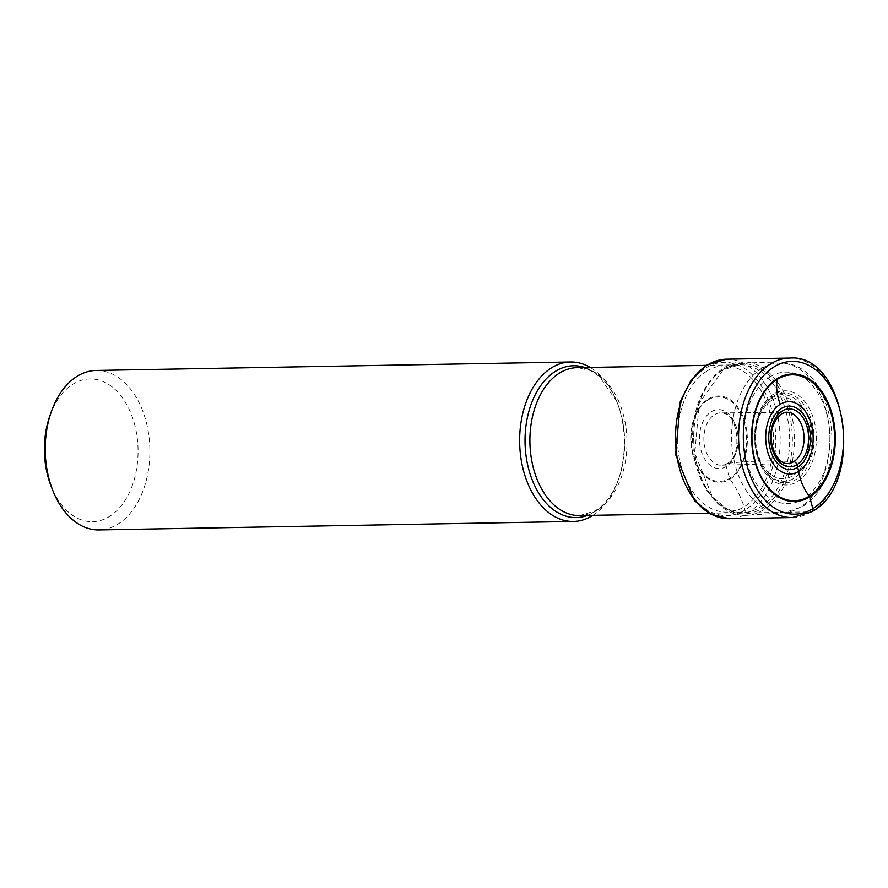 <?xml version="1.0" encoding="UTF-8"?>
<svg xmlns="http://www.w3.org/2000/svg" width="888" height="888" viewBox="0 0 888 888"><rect width="100%" height="100%" fill="white"/><g stroke="black" fill="none" stroke-linecap="round" stroke-linejoin="round"><path stroke-width="0.67" stroke-dasharray="4.44 3.33" d="M706.915 371.062A73.182 48.019 89 0 0 681.207 466.233A73.182 48.019 89 0 0 744.066 506.893A73.182 48.019 89 0 0 769.774 411.721A73.182 48.019 89 0 0 706.915 371.062M763.536 509.867A76.757 50.361 -91 0 1 747.074 515.317A76.757 50.361 -91 0 1 694.993 454.889A76.757 50.361 -91 0 1 724.564 367.421A76.757 50.361 89 0 1 744.333 361.916A76.757 50.361 89 0 1 793.45 424.886A76.757 50.361 89 0 1 763.536 509.867M592.862 515.34A79.765 52.325 89 0 0 618.159 480.33A79.765 52.325 89 0 0 616.76 401.487A79.765 52.325 89 0 0 590.22 367.41M96.126 370.44A79.765 52.325 -91 0 1 148.718 434.598A79.765 52.325 -91 0 1 117.793 524.209A79.765 52.325 -91 0 1 98.968 529.936M49.895 415.751A71.384 46.831 -91 0 1 73.105 384.06A71.384 46.831 -91 0 1 134.421 423.709A71.384 46.831 -91 0 1 109.346 516.55A71.384 46.831 -91 0 1 51.149 486.313M792.351 517.56A79.765 52.325 89 0 0 811.177 511.821L748.073 512.953A3.097 2.176 58.4 0 1 744.954 510.112L744.066 506.893A69.453 48.862 -121.6 0 0 730.003 479.143A1.843 1.299 58.4 0 1 729.614 478.343L726.273 466.466A3.263 2.298 58.4 0 1 727.705 463.37A620.612 436.685 58.4 0 1 793.761 461.671M811.177 511.821A79.765 52.325 89 0 0 842.102 422.222A79.765 52.325 89 0 0 789.51 358.064M726.406 359.185A79.765 52.325 -91 0 1 778.998 423.343A79.765 52.325 -91 0 1 748.073 512.953A79.765 52.325 -91 0 1 729.259 518.681M744.954 510.112A76.668 50.294 -91 0 1 679.098 467.532A76.668 50.294 -91 0 1 706.027 367.843A76.668 50.294 -91 0 1 771.883 410.423A76.668 50.294 -91 0 1 744.954 510.112M730.003 479.143A43.168 28.316 89 0 0 745.165 423.01A43.168 28.316 89 0 0 708.091 399.045A43.168 28.316 -91 0 0 692.929 455.167A43.168 28.316 -91 0 0 730.003 479.143M708.136 399.855A42.291 27.75 89 0 0 693.284 454.845A42.291 27.75 89 0 0 729.614 478.343A42.291 27.75 89 0 0 744.466 423.343A42.291 27.75 89 0 0 708.136 399.855M726.273 466.466A29.493 19.347 -91 0 1 700.943 450.083A29.493 19.347 -91 0 1 711.299 411.732A29.493 19.347 -91 0 1 736.629 428.116A29.493 19.347 -91 0 1 726.273 466.466M727.705 463.37A26.196 17.194 -91 0 1 722.677 465.179A26.196 17.194 -91 0 1 704.384 445.032A26.196 17.194 -91 0 1 714.407 414.74A26.196 17.194 89 0 1 721.744 412.898A26.196 17.194 89 0 1 737.972 434.798A26.196 17.194 89 0 1 727.705 463.37M786.757 463.492A25.652 16.828 -91 0 1 770.706 442.18A25.652 16.828 -91 0 1 780.741 414.074A25.652 16.828 89 0 1 785.847 412.287L721.744 412.898C737.429 410.978 743.7 456.099 727.017 463.603L722.677 465.179L786.757 463.492M771.983 400.111A40.793 26.762 -91 0 1 807.025 422.766A40.793 26.762 -91 0 1 792.695 475.813A40.793 26.762 -91 0 1 757.653 453.158A40.793 26.762 -91 0 1 771.983 400.111M772.127 397.78A43.357 28.449 89 0 0 761.971 408.658A43.357 28.449 89 0 0 763.025 467.976A43.357 28.449 89 0 0 794.249 478.188A43.357 28.449 89 0 0 794.36 478.11A43.357 28.449 89 0 0 809.456 421.711A43.357 28.449 89 0 0 772.238 397.713A43.357 28.449 89 0 0 772.127 397.78M773.204 396.292A44.855 29.426 -91 0 1 773.27 396.259A44.855 29.426 -91 0 1 811.754 421.256A44.855 29.426 -91 0 1 795.981 479.553A44.855 29.426 -91 0 1 795.914 479.587A44.855 29.426 -91 0 1 763.68 468.986A44.855 29.426 -91 0 1 762.581 407.625A44.855 29.426 -91 0 1 773.204 396.292M773.526 394.183A47.12 30.914 89 0 0 756.965 455.411A47.12 30.914 89 0 0 797.38 481.673A47.12 30.914 89 0 0 797.446 481.629A47.12 30.914 89 0 0 814.007 420.401A47.12 30.914 89 0 0 773.592 394.139A47.12 30.914 89 0 0 773.526 394.183M770.074 376.845A65.779 43.157 -91 0 1 826.584 413.386A65.779 43.157 -91 0 1 803.474 498.923A65.779 43.157 -91 0 1 746.975 462.382A65.779 43.157 -91 0 1 770.074 376.845M761.704 368.476A74.914 49.151 89 0 0 732.844 453.846A74.914 49.151 89 0 0 783.682 512.82A74.914 49.151 89 0 0 799.744 507.503A74.914 49.151 89 0 0 828.937 424.564A74.914 49.151 89 0 0 781.007 363.103A74.914 49.151 89 0 0 761.704 368.476M723.887 368.953A75.169 49.317 -91 0 1 723.964 368.909A75.169 49.317 -91 0 1 788.511 410.611A75.169 49.317 -91 0 1 762.204 508.369A75.169 49.317 -91 0 1 762.126 508.424A75.169 49.317 -91 0 1 697.568 466.722A75.169 49.317 -91 0 1 723.887 368.953M759.962 507.303A73.982 48.529 89 0 0 788.555 424.187A73.982 48.529 89 0 0 739.782 364.735A73.982 48.529 89 0 0 722.333 370.052A73.982 48.529 89 0 0 722.255 370.096A73.982 48.529 89 0 0 693.661 453.213A73.982 48.529 89 0 0 742.424 512.665A73.982 48.529 89 0 0 759.884 507.348A73.982 48.529 89 0 0 759.962 507.303M616.76 401.487L599.311 376.379L590.043 370.418L577.122 367.643A73.982 48.529 -91 0 1 625.885 427.084A73.982 48.529 -91 0 1 597.291 510.2A73.982 48.529 -91 0 1 597.213 510.245A73.982 48.529 -91 0 1 579.764 515.573L595.404 510.755L599.9 507.548C607.869 500.954 614.185 491.242 618.836 478.421A75.935 49.817 89 0 0 617.493 403.363A75.935 49.817 89 0 0 584.792 367.499M587.434 515.429A75.935 49.817 89 0 0 594.139 512.132A75.935 49.817 89 0 0 594.216 512.087A75.935 49.817 89 0 0 618.836 478.421L618.159 480.33M761.971 408.658C752.069 428.615 752.425 448.385 763.025 467.976L763.68 468.986C752.846 448.718 752.48 428.26 762.581 407.625L761.971 408.658M744.333 361.916L781.007 363.103C836.64 362.215 851.359 479.986 801.764 506.87L783.682 512.82L747.074 515.317M709.112 513.264L742.424 512.665L726.706 508.746L712.298 496.559L694.816 453.269L699.267 403.03L723.232 369.796L739.782 364.735L706.471 365.334"/><path stroke-width="1.33" d="M777.266 378.577A63.792 41.847 -91 0 1 832.056 414.008A63.792 41.847 -91 0 1 809.656 496.958A63.792 41.847 -91 0 1 754.856 461.527A63.792 41.847 -91 0 1 777.266 378.577M793.761 461.671A25.652 16.828 89 0 0 803.596 432.156A25.652 16.828 89 0 0 785.847 412.287L781.473 413.83C761.16 431.135 775.257 464.113 786.757 463.492A25.652 16.828 -91 0 0 793.761 461.671A3.308 2.331 58.4 0 1 796.936 464.702L797.646 467.299A47.319 33.3 58.4 0 1 798.612 471.395A36.175 23.732 89 0 0 811.321 424.364A36.175 23.732 89 0 0 780.252 404.273A36.175 23.732 -91 0 0 767.543 451.304A36.175 23.732 -91 0 0 798.612 471.395A42.269 29.737 -121.6 0 0 809.245 496.203A2.131 1.499 58.4 0 1 809.656 496.958L812.853 508.669A3.352 2.353 58.4 0 1 811.177 511.821M590.22 367.41A79.765 52.325 89 0 0 570.551 361.971A79.765 52.325 89 0 0 551.726 367.699A79.765 52.325 89 0 0 520.812 457.309A79.765 52.325 89 0 0 573.404 521.467A79.765 52.325 89 0 0 592.229 515.739A79.765 52.325 89 0 0 592.862 515.34M573.404 521.467L98.968 529.936A79.765 52.325 -91 0 1 52.769 490.42A79.765 52.325 -91 0 1 51.36 411.577A79.765 52.325 -91 0 1 77.3 376.179A79.765 52.325 -91 0 1 96.126 370.44L570.551 361.971M52.769 490.42L51.149 486.313A71.384 46.831 -91 0 1 49.895 415.751L51.36 411.577M774.059 366.855A76.412 50.128 89 0 0 747.219 466.222A76.412 50.128 89 0 0 812.853 508.669A76.412 50.128 89 0 0 839.693 409.301A76.412 50.128 89 0 0 774.059 366.855M789.51 358.064A79.765 52.325 89 0 0 770.684 363.791A79.765 52.325 89 0 0 739.76 453.402A79.765 52.325 89 0 0 792.351 517.56L812.087 511.566C865.245 483.694 846.986 352.825 789.51 358.064L726.406 359.185A79.765 52.325 -91 0 0 707.581 364.924A79.765 52.325 -91 0 0 676.667 454.523A79.765 52.325 -91 0 0 729.259 518.681L792.351 517.56M796.936 464.702A28.949 18.992 -91 0 1 772.072 448.618A28.949 18.992 -91 0 1 782.239 410.966A28.949 18.992 -91 0 1 807.103 427.05A28.949 18.992 -91 0 1 796.936 464.702M781.529 408.358A31.757 20.835 89 0 0 770.373 449.661A31.757 20.835 89 0 0 797.646 467.299A31.757 20.835 89 0 0 808.802 426.007A31.757 20.835 89 0 0 781.529 408.358M809.245 496.203A62.981 41.314 89 0 0 831.368 414.308A62.981 41.314 89 0 0 777.278 379.331A62.981 41.314 89 0 0 755.155 461.227A62.981 41.314 89 0 0 809.245 496.203A42.269 29.737 58.4 0 1 798.612 471.395M777.278 379.331A42.269 29.737 -121.6 0 0 780.252 404.273M709.112 513.264L579.764 515.573A73.982 48.529 -91 0 1 530.991 456.121A73.982 48.529 -91 0 1 559.584 373.004A73.982 48.529 -91 0 1 559.662 372.96A73.982 48.529 -91 0 1 577.122 367.643L706.471 365.334M584.792 367.499A75.935 49.817 89 0 0 555.588 371.206A75.935 49.817 89 0 0 555.511 371.251A75.935 49.817 89 0 0 527.672 464.935A75.935 49.817 89 0 0 587.434 515.429M729.259 518.681L710.822 514.196L694.616 500.754L675.624 454.623L680.308 401.376L691.319 379.82L706.748 365.157L726.406 359.185"/></g></svg>
